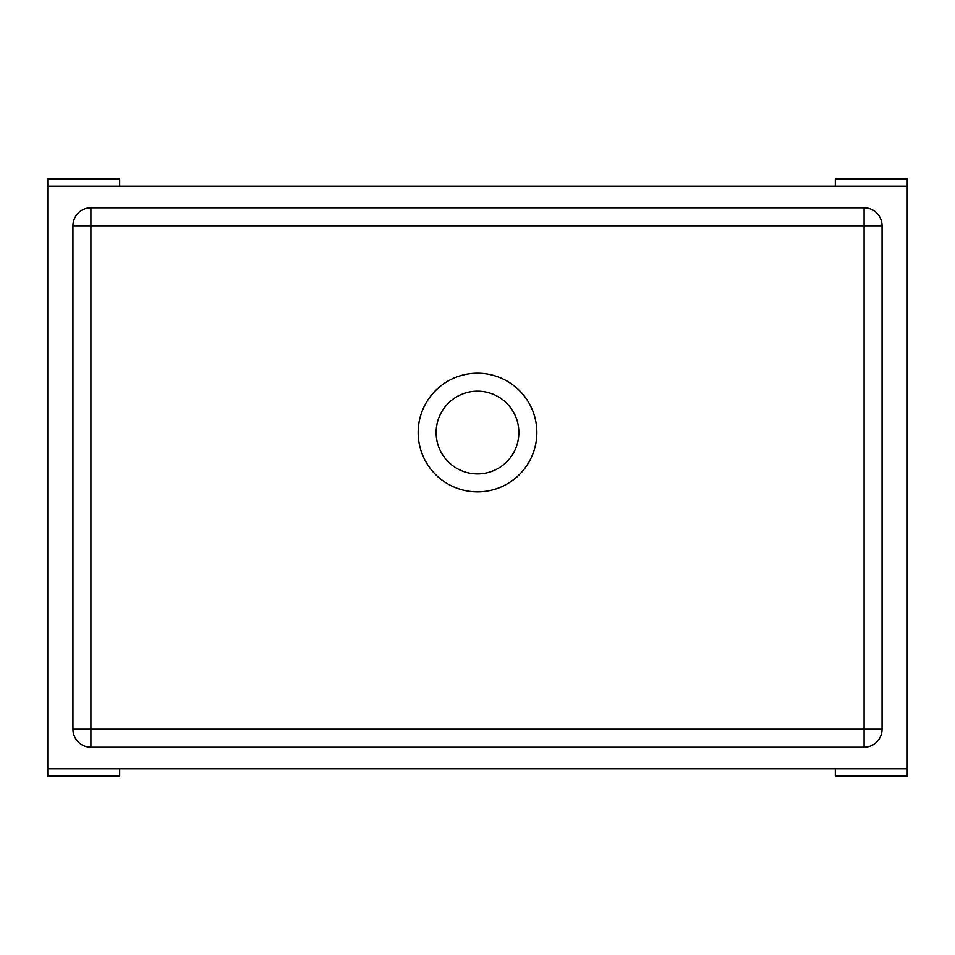 <?xml version="1.0" encoding="UTF-8"?>
<svg xmlns="http://www.w3.org/2000/svg" width="955" height="955" viewBox="0 0 955 955"><rect width="100%" height="100%" fill="white"/><g stroke="black" fill="none" stroke-linecap="round" stroke-linejoin="round"><path stroke-width="1.43" d="M47.75 186.201L907.25 186.201L907.25 768.799L47.75 768.799L47.75 179.015L119.673 179.015L119.673 186.201M864.096 747.216L90.904 747.216A17.978 17.978 0 0 1 72.926 729.238L72.926 225.762A17.978 17.978 0 0 1 90.904 207.784L864.096 207.784A17.978 17.978 0 0 1 882.074 225.762L882.074 729.238A17.978 17.978 0 0 1 864.096 747.216L864.096 225.762L90.904 225.762L90.904 729.238L882.074 729.238M907.25 186.201L907.25 179.015L835.327 179.015L835.327 186.201M907.25 768.799L907.25 775.985L835.327 775.985L835.327 768.799M47.75 768.799L47.75 775.985L119.673 775.985L119.673 768.799M536.841 432.543A59.341 59.341 0 0 1 447.835 483.934A59.341 59.341 0 0 1 447.835 381.164A59.341 59.341 0 0 1 536.841 432.543M518.851 432.543A41.352 41.352 0 0 0 456.824 396.731A41.352 41.352 0 0 0 456.824 468.368A41.352 41.352 0 0 0 518.851 432.543M864.096 207.784L864.096 225.762L882.074 225.762M90.904 747.216L90.904 729.238L72.926 729.238M72.926 225.762L90.904 225.762L90.904 207.784"/></g></svg>

